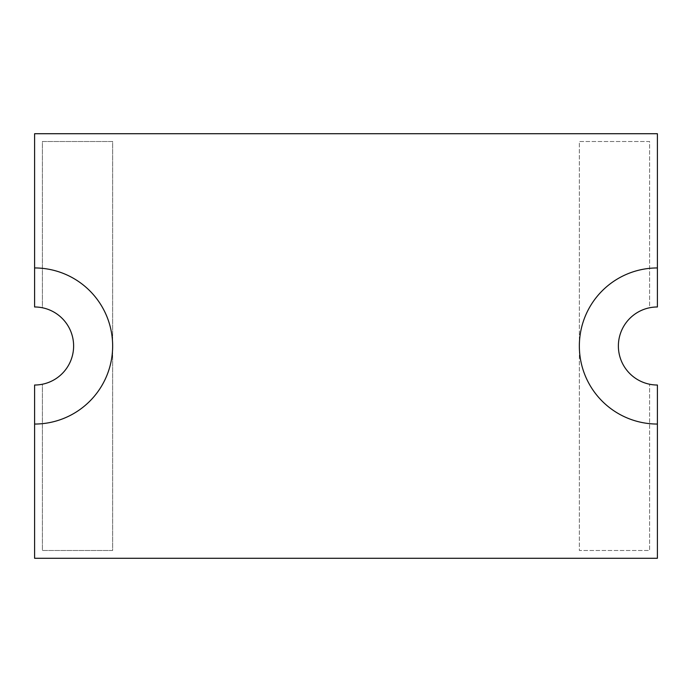 <?xml version="1.0" encoding="UTF-8"?>
<svg xmlns="http://www.w3.org/2000/svg" width="692" height="692" viewBox="0 0 692 692"><rect width="100%" height="100%" fill="white"/><g stroke="black" fill="none" stroke-linecap="round" stroke-linejoin="round"><path stroke-width="0.52" stroke-dasharray="3.46 2.59" d="M657.4 306.98L657.4 133.72L34.6 133.72L34.6 306.98A39.02 39.02 0 0 1 42.402 307.767L42.402 141.523L112.649 141.523L112.649 550.477L42.402 550.477L42.402 384.233A39.02 39.02 0 0 0 42.402 307.767L42.402 141.523L112.649 141.523L112.649 550.477L42.402 550.477L42.402 384.233A39.02 39.02 0 0 1 34.6 385.02L34.6 558.28L657.4 558.28L657.4 385.02A39.02 39.02 0 0 1 649.598 307.767L649.598 141.523L579.351 141.523L579.351 550.477L649.598 550.477L649.598 384.233L649.598 550.477L579.351 550.477L579.351 141.523L649.598 141.523L649.598 307.767A39.02 39.02 0 0 1 657.4 306.98M657.4 424.049A78.049 78.049 0 0 1 579.351 346A78.049 78.049 0 0 1 657.4 267.951M34.6 424.049A78.049 78.049 0 0 0 112.649 346A78.049 78.049 0 0 0 34.6 267.951"/><path stroke-width="1.04" d="M657.4 267.951L657.4 133.72L34.6 133.72L34.6 306.98A39.02 39.02 0 0 1 73.62 346A39.02 39.02 0 0 1 34.6 385.02L34.6 558.28L657.4 558.28L657.4 424.049A78.049 78.049 0 0 1 579.351 346A78.049 78.049 0 0 1 657.4 267.951L657.4 306.98A39.02 39.02 0 0 0 618.38 346A39.02 39.02 0 0 0 657.4 385.02L657.4 424.049M34.6 424.049A78.049 78.049 0 0 0 112.649 346A78.049 78.049 0 0 0 34.6 267.951"/></g></svg>
